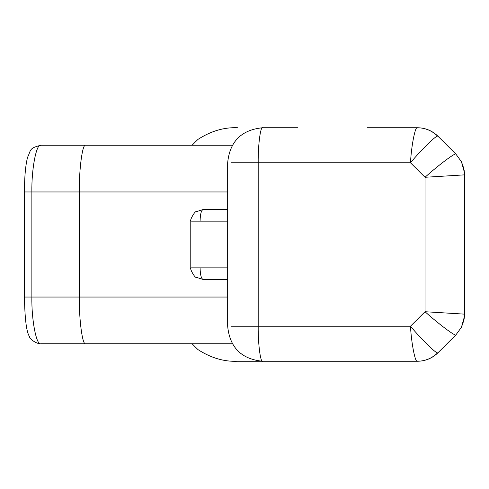 <?xml version="1.0" encoding="UTF-8"?>
<svg xmlns="http://www.w3.org/2000/svg" width="489" height="489" viewBox="0 0 489 489"><rect width="100%" height="100%" fill="white"/><g stroke="black" fill="none" stroke-linecap="round" stroke-linejoin="round"><path stroke-width="0.73" d="M232.354 343.749L85.685 343.749C82.531 345.833 79.022 320.148 79.31 297.043L79.31 191.957C79.022 168.852 82.531 143.167 85.685 145.251L232.354 145.251M40.905 145.251L85.685 145.251C82.531 143.167 79.022 168.852 79.31 191.957L31.871 191.957C31.467 168.852 36.437 143.167 40.905 145.251C28.619 148.21 31.143 150.264 27.586 157.262C25.544 165.062 24.499 176.627 24.45 191.957L24.45 297.043C24.829 318.828 26.455 331.921 29.334 336.304C29.756 339.873 38.093 344.39 40.905 343.749C36.437 345.833 31.467 320.148 31.871 297.043L79.31 297.043L79.31 191.957L227.666 191.957M227.666 297.043L79.31 297.043C79.022 320.148 82.531 345.833 85.685 343.749L40.905 343.749M367.196 127.739L417.343 127.739C425.222 127.861 432.007 130.673 437.698 136.168L438.016 136.29L437.698 136.168C436.488 134.982 421.512 149.61 410.467 162.764L258.192 162.764L258.192 326.236C257.99 343.565 260.466 362.826 262.691 361.261L417.343 361.261C415.222 362.826 411.438 343.565 410.467 326.236L425.02 311.725C438.444 323.852 456.304 337.19 455.962 334.824L461.451 327.239L464.452 316.475L463.902 320.264L461.451 327.233L455.992 334.788L437.991 352.746C432.245 358.303 425.375 361.145 417.38 361.261C425.387 361.133 432.264 358.284 438.016 352.71M192.061 145.251L197.947 139.414C210.9 131.058 224.109 127.164 237.568 127.739M297.581 361.261L237.568 361.261C224.109 361.836 210.9 357.942 197.947 349.586L192.061 343.749M417.343 127.739L417.343 127.739C415.222 126.174 411.438 145.435 410.467 162.764L425.02 177.275C438.56 165.031 456.598 151.608 455.992 154.212L437.991 136.254C432.245 130.697 425.375 127.855 417.38 127.739C425.387 127.867 432.264 130.716 438.016 136.29M262.691 361.261C241.419 359.177 229.744 347.502 227.666 326.236L227.666 162.764C229.744 141.498 241.419 129.823 262.691 127.739L297.581 127.739M237.568 361.261L367.196 361.261M231.175 326.236L410.467 326.236C421.512 339.39 436.488 354.018 437.698 352.832L437.991 352.746M463.56 167.336L464.544 174.854L464.544 314.146L463.56 321.664M464.122 169.885L464.55 174.854L425.02 177.275L425.02 311.725L464.544 314.146L464.544 174.854L464.55 314.146L464.122 319.115M463.719 167.935L464.452 172.525L461.451 161.761L455.992 154.212M227.666 279.531L203.283 279.531M227.666 209.469L203.302 209.469L227.666 209.469M191.511 267.85L200.068 267.85C200.294 275.142 201.37 279.036 203.302 279.531L196.065 277.245C195.007 278.137 189.579 268.693 190.777 267.85L190.777 221.15C189.579 220.307 195.007 210.863 196.065 211.755L203.271 209.469M203.302 209.469C201.37 209.964 200.294 213.858 200.068 221.15L191.511 221.15M24.554 191.957L31.871 191.957L31.871 297.043L24.554 297.043M231.175 162.764L258.192 162.764C257.99 145.435 260.466 126.174 262.691 127.739M417.343 361.261C425.222 361.139 432.007 358.327 437.698 352.832M227.666 221.15L200.068 221.15M200.068 267.85L227.666 267.85M463.902 168.736L461.451 161.767L455.962 154.176"/></g></svg>
